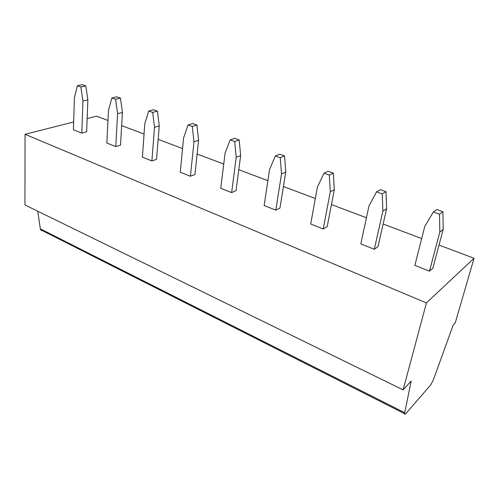 <?xml version="1.0" encoding="UTF-8"?>
<svg xmlns="http://www.w3.org/2000/svg" width="499" height="499" viewBox="0 0 499 499"><rect width="100%" height="100%" fill="white"/><g stroke="black" fill="none" stroke-linecap="round" stroke-linejoin="round"><path stroke-width="0.75" d="M87.15 118.569L96.569 116.186L107.971 120.471M121.656 125.623L144.055 134.056M158.164 139.364L182.559 148.546M197.117 154.029L223.739 164.046M238.778 169.71L267.882 180.663M283.438 186.514L315.324 198.515M331.43 204.578L366.441 217.757M383.138 224.039L421.686 238.547M439.02 245.071L474.05 258.257L455.25 322.865L453.179 325.074L433.338 379.964L430.756 384.848L405.438 414.101C404.701 414.638 404.464 414.182 404.726 412.729L411.157 381.08L403.123 389.869L426.427 302.918L25.062 134.281L73.659 121.981M426.427 302.918L474.05 258.257M115.756 146.594L106.83 143.045L108.483 110.398L111.882 97.941L116.766 96.806L120.477 98.11L122.43 112.5L117.602 113.741L115.756 146.594L120.508 145.153L122.43 112.5M151.889 160.94L142.377 157.16L144.804 123.727L148.708 111.009L153.486 109.743L157.441 111.134L159.256 125.923L154.528 127.301L151.889 160.94L156.536 159.356L159.256 125.923M231.636 192.608L236.015 190.68L240.643 155.582L236.208 157.285L231.636 192.608L220.77 188.291L225.068 153.199L230.164 139.913L234.717 141.529L239.196 139.932L234.655 138.335L230.164 139.913M190.431 176.247L194.959 174.5L198.571 140.25L193.974 141.785L190.431 176.247L180.276 172.211L183.576 137.967L188.042 124.962L192.29 126.472L196.924 125.043L192.695 123.552L188.042 124.962M81.817 133.114L86.645 131.805L87.868 99.906L82.959 101.023L81.817 133.114L73.422 129.777L74.388 97.879L77.345 85.685L82.304 84.668L85.791 85.89L87.868 99.906M275.791 210.141L264.139 205.513L269.56 169.529L275.373 155.95L279.677 154.191L284.549 155.913L285.765 172.03L281.523 173.926L275.791 210.141L279.983 208.008L285.765 172.03M323.221 228.979L310.69 224.001L317.395 187.094L324.026 173.215L328.086 171.251L333.338 173.097L334.293 189.714L330.288 191.828L323.221 228.979L327.188 226.615L334.293 189.714M374.3 249.263L360.796 243.899L368.973 206.031L376.527 191.847L380.3 189.645L385.97 191.641L386.613 208.782L382.895 211.139L374.3 249.263L377.999 246.643L386.613 208.782M429.477 271.169L432.851 268.262L443.193 229.403L439.831 232.041L429.477 271.169L414.875 265.374L424.749 226.509L433.35 212.006L439.532 214.202L442.925 211.701L436.781 209.536L433.35 212.006M193.974 141.785L192.29 126.472M25.062 134.281L24.95 204.952L403.123 389.869M236.208 157.285L234.717 141.529M239.196 139.932L240.643 155.582M196.924 125.043L198.571 140.25M404.614 413.69L42.527 230.694C41.33 230.763 40.606 230.145 40.344 228.841L37.706 211.189M382.895 211.139L382.228 193.868L376.527 191.847M382.228 193.868L385.97 191.641M439.831 232.041L439.532 214.202M442.925 211.701L443.193 229.403M330.288 191.828L329.296 175.087L324.026 173.215M329.296 175.087L333.338 173.097M281.523 173.926L280.27 157.69L275.373 155.95M280.27 157.69L284.549 155.913M154.528 127.301L152.675 112.412L148.708 111.009M152.675 112.412L157.441 111.134M117.602 113.741L115.606 99.264L111.882 97.941M115.606 99.264L120.477 98.11M82.959 101.023L80.838 86.926L77.345 85.685M80.838 86.926L85.791 85.89M40.344 228.841L404.726 412.729"/></g></svg>
